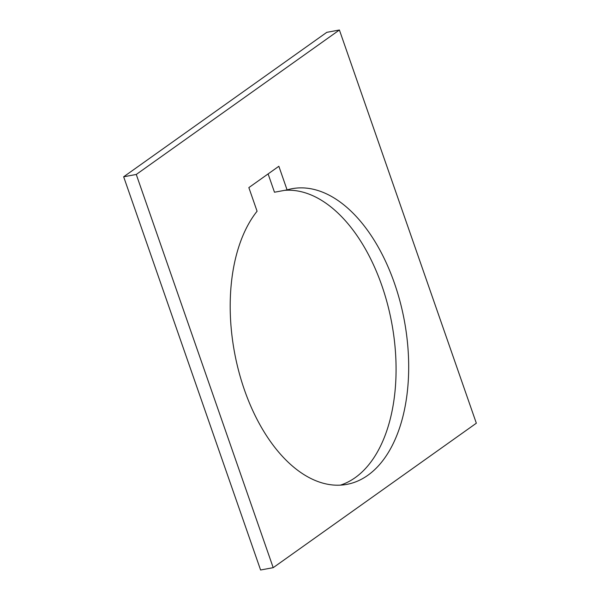 <?xml version="1.0" encoding="UTF-8"?>
<svg xmlns="http://www.w3.org/2000/svg" width="600" height="600" viewBox="0 0 600 600"><rect width="100%" height="100%" fill="white"/><g stroke="black" fill="none" stroke-linecap="round" stroke-linejoin="round"><path stroke-width="0.9" d="M287.077 189.892A150.352 86.377 -100.5 0 1 292.11 188.692A150.352 86.377 -100.5 0 1 394.44 283.2A150.352 86.377 -100.5 0 1 346.755 484.388A150.352 86.377 -100.5 0 1 244.425 389.873A150.352 86.377 -100.5 0 1 257.077 211.23L248.85 187.605L278.858 166.275L287.077 189.892L274.478 192.225L268.103 173.917M123.66 176.79L260.595 570L273.202 567.668L136.267 174.458L123.66 176.79L326.798 32.332L339.405 30L476.34 423.21L273.202 567.668M136.267 174.458L339.405 30M340.38 485.145A150.352 86.377 79.5 0 0 381.832 285.532A150.352 86.377 79.5 0 0 284.625 190.35"/></g></svg>
